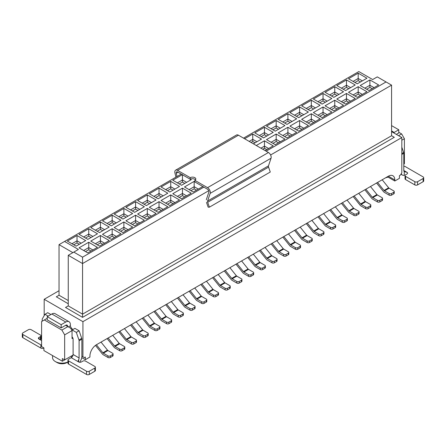 <?xml version="1.0" encoding="UTF-8"?>
<svg xmlns="http://www.w3.org/2000/svg" width="446" height="446" viewBox="0 0 446 446"><rect width="100%" height="100%" fill="white"/><g stroke="black" fill="none" stroke-linecap="round" stroke-linejoin="round"><path stroke-width="0.67" d="M175.947 177.151L174.944 173.026A3.914 2.258 60 0 1 175.618 170.166L236.503 135.015A3.914 2.258 60 0 1 238.459 135.21L268.425 152.51A3.914 2.258 60 0 1 271.056 158.213L268.481 165.862A1.957 1.132 -120 0 0 268.559 167.127L270.276 172.028L209.391 207.173L208.165 207.189L206.465 202.317M206.303 199.791L208.856 192.103A1.957 1.132 -120 0 0 207.541 189.255L194.863 181.94L194.863 180.34L207.541 187.66A3.914 2.258 60 0 1 210.172 193.363L207.596 201.012A1.957 1.132 -120 0 0 207.68 202.278L209.391 207.173M195.51 179.805A3.261 1.884 -0 0 0 190.252 179.275L177.575 171.955A1.957 1.132 -120 0 0 176.599 171.861A1.957 1.132 -120 0 0 176.259 173.282L177.04 176.521M175.618 170.166A3.914 2.258 60 0 1 177.575 170.361L190.252 177.675A3.261 1.884 180 0 1 193.809 177.268A3.261 1.884 180 0 1 195.822 179.008A3.261 1.884 180 0 1 194.863 180.34M190.252 179.275L190.252 177.675M59.034 290.72L44.182 299.294L82.923 321.661L401.818 137.546L391.577 131.637M394.286 137.301L82.555 317.346L65.551 307.461M68.26 303.765L56.324 296.807M56.268 296.841L59.034 295.246L68.26 300.571M208.722 190.71L82.555 263.553L82.555 314.151L391.577 135.74L391.577 85.141L270.599 154.991M203.861 187.13L82.555 257.164L82.555 263.553L68.26 255.302L68.26 305.895L82.555 314.151L82.555 317.346M72.871 252.637L59.034 244.648L59.034 295.246M391.577 135.74L394.348 137.335M68.26 305.895L65.49 307.495M243.527 138.132L358.829 71.561L372.666 79.55L377.283 76.885L391.577 85.141M59.034 244.648L181.26 174.085M386.046 81.947L266.123 151.183M68.26 255.302L78.284 249.509M82.555 257.164L73.791 252.107M78.407 249.442L64.57 241.453M387.429 176.744L394.805 181.009L394.805 179.944A9.132 5.274 120 0 0 392.915 175.763A9.132 5.274 120 0 0 388.349 176.215L96.392 344.775A9.132 5.274 120 0 0 89.936 355.958L89.936 357.023L85.325 359.688L85.325 357.023L84.311 357.608L82.923 356.811L82.923 321.661M394.805 181.009L399.421 178.344L399.421 175.679L400.436 175.094L401.818 172.697L401.818 137.546M81.746 357.62L85.325 359.688M62.356 361.232L73.044 355.061L64.659 359.9L62.356 358.567L62.356 361.232L43.903 350.578L43.903 347.913L41.601 346.587L41.601 321.555L44.366 319.955L61.894 330.073L64.659 334.868L64.659 359.9M61.894 330.073L67.887 326.611L65.629 325.307M47.226 318.305L44.366 319.955M67.887 326.611L70.658 328.211L72.04 330.609L72.04 338.598L72.899 338.101M64.659 334.868L72.04 330.609M403.803 164.1L404.399 163.749L404.399 138.723L401.634 133.928L398.774 132.278M398.59 135.684L401.634 133.928M401.818 140.211L404.399 138.723M81.863 356.198L82.923 356.811M44.182 299.294L44.182 315.64M387 176.995L387.619 176.856M52.572 355.585L52.572 357.686A9.455 5.458 0 0 0 55.343 361.55A9.455 5.458 0 0 0 67.959 361.94M55.343 361.55L57.188 362.615L55.343 361.55M67.959 361.99L66.872 362.615A6.846 3.953 180 0 1 57.188 362.615M388.07 177.118L385.623 177.787M85.783 240.55L76.099 246.142L67.335 241.08L77.019 235.488L85.665 240.617M97.501 247.313L87.812 252.904L79.053 247.842L88.737 242.25L97.379 247.379M87.812 239.374L97.501 233.782L88.737 228.726L79.053 234.317L87.812 239.374M99.53 246.142L109.214 240.55L100.45 235.488L90.767 241.08L99.53 246.142M99.53 232.611L109.214 227.02L100.45 221.963L90.767 227.555L99.53 232.611M111.244 239.374L120.933 233.782L112.169 228.726L102.48 234.317L111.244 239.374M111.244 225.849L120.933 220.257L112.169 215.195L102.48 220.787L111.244 225.849M122.962 232.611L132.646 227.02L123.882 221.963L114.198 227.555L122.962 232.611M122.962 219.086L132.646 213.495L123.882 208.433L114.198 214.024L122.962 219.086M134.675 225.849L144.359 220.257L135.595 215.195L125.911 220.787L134.675 225.849M134.675 212.324L144.359 206.727L135.595 201.67L125.911 207.262L134.675 212.324M146.388 219.086L156.078 213.495L147.314 208.433L137.624 214.024L146.388 219.086M146.388 205.556L156.078 199.964L147.314 194.908L137.624 200.499L146.388 205.556M158.107 212.324L167.791 206.727L159.027 201.67L149.343 207.262L158.107 212.324M158.107 198.793L167.791 193.202L159.027 188.14L149.343 193.737L158.107 198.793M169.82 205.556L179.504 199.964L170.746 194.908L161.056 200.499L169.82 205.556M169.82 192.031L179.504 186.439L170.746 181.377L161.056 186.969L169.82 192.031M181.533 198.793L191.222 193.202L182.459 188.14L172.775 193.737L181.533 198.793M182.319 174.693L172.775 180.206L181.533 185.268L191.222 179.677L190.397 179.197M194.863 181.778L194.172 181.377L184.488 186.969L193.252 192.031L202.796 186.517M253.35 143.807L261.512 139.091L252.748 134.034L244.586 138.745M265.063 150.57L273.225 145.853L264.467 140.797L256.299 145.507M263.541 137.92L273.225 132.328L264.467 127.272L254.778 132.863L263.541 137.92M275.254 144.682L284.944 139.091L276.18 134.034L266.496 139.626L275.254 144.682M275.254 131.157L284.944 125.566L276.18 120.504L266.496 126.095L275.254 131.157M286.973 137.92L296.657 132.328L287.893 127.272L278.209 132.863L286.973 137.92M286.973 124.395L296.657 118.803L287.893 113.741L278.209 119.333L286.973 124.395M298.686 131.157L308.376 125.566L299.612 120.504L289.922 126.095L298.686 131.157M298.686 117.627L308.376 112.035L299.612 106.979L289.922 112.57L298.686 117.627M310.405 124.395L320.089 118.803L311.325 113.741L301.641 119.333L310.405 124.395M310.405 110.864L320.089 105.273L311.325 100.216L301.641 105.808L310.405 110.864M322.118 117.627L331.802 112.035L323.038 106.979L313.354 112.57L322.118 117.627M322.118 104.102L331.802 98.51L323.038 93.448L313.354 99.04L322.118 104.102M333.831 110.864L343.52 105.273L334.756 100.216L325.067 105.808L333.831 110.864M333.831 97.34L343.52 91.748L334.756 86.686L325.067 92.277L333.831 97.34M345.55 104.102L355.233 98.51L346.47 93.448L336.786 99.04L345.55 104.102M345.55 90.577L355.233 84.98L346.47 79.923L336.786 85.515L345.55 90.577M357.263 97.34L366.947 91.748L358.188 86.686L348.499 92.277L357.263 97.34M357.263 83.809L366.947 78.217L358.188 73.161L348.499 78.752L357.263 83.809M368.981 90.577L378.665 84.98L369.901 79.923L360.217 85.515L368.981 90.577M374.055 87.645L369.901 85.247L369.901 87.377L372.209 88.709M366.673 89.245L369.901 87.377M369.901 79.923L369.901 85.247L364.828 88.18M354.955 82.482L358.188 80.614L358.188 78.485L353.115 81.412M358.188 80.614L360.491 81.947M362.336 80.882L358.188 78.485L358.188 73.161M362.336 94.407L358.188 92.01L358.188 94.145L360.491 95.472M354.955 96.007L358.188 94.145M358.188 86.686L358.188 92.01L353.115 94.942M343.242 89.245L346.47 87.377L346.47 85.247L341.396 88.18M346.47 87.377L348.778 88.709M350.623 87.645L346.47 85.247L346.47 79.923M350.623 101.175L346.47 98.778L346.47 100.907L348.778 102.24M343.242 102.77L346.47 100.907M346.47 93.448L346.47 98.778L341.396 101.705M331.529 96.007L334.756 94.145L334.756 92.01L329.683 94.942M334.756 94.145L337.059 95.472M338.904 94.407L334.756 92.01L334.756 86.686M338.904 107.938L334.756 105.54L334.756 107.67L337.059 109.002M331.529 109.532L334.756 107.67M334.756 100.216L334.756 105.54L329.683 108.467M319.81 102.77L323.038 100.907L323.038 98.778L317.965 101.705M323.038 100.907L325.346 102.24M327.191 101.175L323.038 98.778L323.038 93.448M327.191 114.7L323.038 112.303L323.038 114.432L325.346 115.765M319.81 116.3L323.038 114.432M323.038 106.979L323.038 112.303L317.965 115.235M308.097 109.532L311.325 107.67L311.325 105.54L306.251 108.467M311.325 107.67L313.633 109.002M315.478 107.938L311.325 105.54L311.325 100.216M315.478 121.463L311.325 119.065L311.325 121.195L313.633 122.527M308.097 123.063L311.325 121.195M311.325 113.741L311.325 119.065L306.251 121.998M296.384 116.3L299.612 114.432L299.612 112.303L294.538 115.235M299.612 114.432L301.914 115.765M303.759 114.7L299.612 112.303L299.612 106.979M303.759 128.225L299.612 125.833L299.612 127.963L301.914 129.295M296.384 129.825L299.612 127.963M299.612 120.504L299.612 125.833L294.538 128.76M284.665 123.063L287.893 121.195L287.893 119.065L282.82 121.998M287.893 121.195L290.201 122.527M292.046 121.463L287.893 119.065L287.893 113.741M292.046 134.993L287.893 132.596L287.893 134.725L290.201 136.058M284.665 136.588L287.893 134.725M287.893 127.272L287.893 132.596L282.82 135.523M272.952 129.825L276.18 127.963L276.18 125.833L271.107 128.76M276.18 127.963L278.488 129.295M280.333 128.225L276.18 125.833L276.18 120.504M280.333 141.756L276.18 139.358L276.18 141.488L278.488 142.82M272.952 143.35L276.18 141.488M276.18 134.034L276.18 139.358L271.107 142.285M261.233 136.588L264.467 134.725L264.467 132.596L259.394 135.523M264.467 134.725L266.769 136.058M268.615 134.993L264.467 132.596L264.467 127.272M268.615 148.518L264.467 146.121L264.467 148.25L266.769 149.583M262.755 149.237L264.467 148.25M264.467 140.797L264.467 146.121L260.916 148.172M251.042 142.475L252.748 141.488L252.748 139.358L249.197 141.41M252.748 141.488L255.056 142.82M256.902 141.756L252.748 139.358L252.748 134.034M198.325 189.098L194.172 186.707L194.172 188.836L196.48 190.169M190.944 190.698L194.172 188.836M194.172 181.377L194.172 186.707L189.098 189.634M179.231 183.936L182.459 182.068L182.459 179.939L177.385 182.871M182.459 182.068L184.767 183.401M186.606 182.336L182.459 179.939L182.459 174.615M186.606 195.866L182.459 193.469L182.459 195.599L184.767 196.931M179.231 197.461L182.459 195.599M182.459 188.14L182.459 193.469L177.385 196.396M167.512 190.698L170.746 188.836L170.746 186.707L165.667 189.634M170.746 188.836L173.048 190.169M174.893 189.098L170.746 186.707L170.746 181.377M174.893 202.629L170.746 200.232L170.746 202.361L173.048 203.694M167.512 204.223L170.746 202.361M170.746 194.908L170.746 200.232L165.667 203.159M155.799 197.461L159.027 195.599L159.027 193.469L153.954 196.396M159.027 195.599L161.335 196.931M163.18 195.866L159.027 193.469L159.027 188.14M163.18 209.391L159.027 206.994L159.027 209.124L161.335 210.456M155.799 210.991L159.027 209.124M159.027 201.67L159.027 206.994L153.954 209.927M144.086 204.223L147.314 202.361L147.314 200.232L142.241 203.159M147.314 202.361L149.616 203.694M151.462 202.629L147.314 200.232L147.314 194.908M151.462 216.154L147.314 213.757L147.314 215.892L149.616 217.219M144.086 217.754L147.314 215.892M147.314 208.433L147.314 213.757L142.241 216.689M132.367 210.991L135.595 209.124L135.595 206.994L130.522 209.927M135.595 209.124L137.903 210.456M139.749 209.391L135.595 206.994L135.595 201.67M139.749 222.922L135.595 220.525L135.595 222.654L137.903 223.987M132.367 224.516L135.595 222.654M135.595 215.195L135.595 220.525L130.522 223.452M120.654 217.754L123.882 215.892L123.882 213.757L118.809 216.689M123.882 215.892L126.19 217.219M128.035 216.154L123.882 213.757L123.882 208.433M128.035 229.684L123.882 227.287L123.882 229.417L126.19 230.749M120.654 231.279L123.882 229.417M123.882 221.963L123.882 227.287L118.809 230.214M108.941 224.516L112.169 222.654L112.169 220.525L107.096 223.452M112.169 222.654L114.471 223.987M116.317 222.922L112.169 220.525L112.169 215.195M116.317 236.447L112.169 234.05L112.169 236.179L114.471 237.512M108.941 238.047L112.169 236.179M112.169 228.726L112.169 234.05L107.096 236.982M97.222 231.279L100.45 229.417L100.45 227.287L95.377 230.214M100.45 229.417L102.758 230.749M104.604 229.684L100.45 227.287L100.45 221.963M104.604 243.209L100.45 240.812L100.45 242.942L102.758 244.274M97.222 244.809L100.45 242.942M100.45 235.488L100.45 240.812L95.377 243.745M85.509 238.047L88.737 236.179L88.737 234.05L83.664 236.982M88.737 236.179L91.045 237.512M92.885 236.447L88.737 234.05L88.737 228.726M85.509 251.572L88.737 249.71L91.045 251.037M92.885 249.972L88.737 247.58L83.664 250.507M88.737 249.71L88.737 242.25M73.791 244.809L77.019 242.942L79.327 244.274M81.172 243.209L77.019 240.812L71.945 243.745M77.019 242.942L77.019 235.488M377.578 182.431L384.034 190.459L388.644 187.799L382.194 179.771M388.644 187.799A1.305 0.753 -120 0 0 389.107 188.206L393.746 190.888A1.695 0.981 -0 0 1 394.242 191.579L394.242 193.174A1.695 0.981 -0 0 1 393.746 193.871L391.532 195.147A1.695 0.981 180 0 1 389.135 195.147L389.135 193.547L384.497 190.871A1.305 0.753 60 0 1 384.034 190.459M376.563 183.016L383.343 191.445A3.261 1.884 -120 0 0 384.497 192.466L389.135 195.147M389.135 193.547A1.695 0.981 0 0 0 391.532 193.547L393.746 192.271A1.695 0.981 -0 0 0 394.242 191.579M401.818 147.186L403.658 152.493A1.957 1.132 60 0 1 403.803 153.29L403.803 170.489A2.609 1.505 -60 0 0 404.26 171.632L404.344 171.682M405.029 175.573A1.957 1.132 0 0 0 405.598 176.376L414.825 181.7A1.957 1.132 -0 0 0 417.59 181.7L423.126 178.506A1.957 1.132 -0 0 0 423.7 177.703L423.7 180.903A1.957 1.132 180 0 1 423.126 181.7L417.59 184.895A1.957 1.132 180 0 1 414.825 184.895L405.598 179.571A1.957 1.132 180 0 1 405.029 178.768L405.029 175.573A1.957 1.132 0 0 1 405.598 174.776L407.031 173.951A1.957 1.132 180 0 0 407.605 173.154A1.957 1.132 180 0 0 407.031 172.351L404.26 171.632L404.26 175.3A6.523 3.769 -60 0 1 402.387 175.072A6.523 3.769 -60 0 1 401.272 173.645M396.332 134.38L398.774 132.969L398.774 129.775L394.164 132.434A6.523 3.769 120 0 0 393.595 132.802M423.7 177.703A1.957 1.132 -0 0 0 423.126 176.906L405.141 166.52A1.957 1.132 0 0 0 403.803 166.191M391.577 125.621L398.774 129.775M48.146 316.119L44.968 314.285L47.733 312.685L50.916 314.525M65.768 322.034L61.158 324.694L61.158 327.894L47.226 319.849L47.226 316.654L51.836 313.99L65.768 322.034A6.523 3.769 -60 0 1 69.03 321.711A6.523 3.769 -60 0 1 70.379 324.694L70.379 325.758A3.261 1.884 -120 0 0 73.099 329.41M72.04 336.881A1.957 1.132 60 0 1 73.099 339.049L73.099 354.492L79.098 357.954L79.098 340.755A1.957 1.132 -120 0 0 78.953 339.958L76.327 332.393L72.129 329.968L74.9 328.368L79.098 330.793L81.718 338.358A1.957 1.132 60 0 1 81.863 339.161L81.863 356.36A6.523 3.769 120 0 1 79.594 362.252M72.129 329.968A3.261 1.884 60 0 1 71.962 330.469M67.614 326.455L65.768 325.229A2.609 1.505 -60 0 1 67.073 325.101A2.609 1.505 -60 0 1 67.614 326.294M44.968 314.285L42.342 318.823A1.957 1.132 -120 0 0 42.197 319.453L42.197 321.209M41.601 338.559L40.759 339.228L38.969 339.049A1.957 1.132 180 0 1 38.395 338.252A1.957 1.132 180 0 1 38.969 337.449L40.402 336.624A1.957 1.132 -0 0 0 40.971 335.827A1.957 1.132 -0 0 0 40.402 335.03L31.175 329.7A1.957 1.132 0 0 0 28.41 329.7L22.874 332.9A1.957 1.132 0 0 0 22.3 333.697A1.957 1.132 0 0 0 22.874 334.494L40.859 344.881L40.859 348.075A1.957 1.132 -0 0 0 43.63 348.075L43.903 347.913M51.836 313.99A6.523 3.769 -60 0 1 55.098 313.666L69.03 321.711M61.158 327.894L65.768 325.229M68.394 326.907L70.379 325.758M76.327 332.393L79.098 330.793M79.098 357.954A2.609 1.505 -60 0 1 78.635 359.632L78.635 361.951L78.061 361.098L78.635 359.632M68.533 360.859L86.524 371.245A1.957 1.132 0 0 0 89.289 371.245L94.825 368.045A1.957 1.132 0 0 0 95.399 367.248L95.399 370.442A1.957 1.132 180 0 1 94.825 371.245L89.289 374.439A1.957 1.132 180 0 1 86.524 374.439L68.533 364.053L68.533 360.859A1.957 1.132 180 0 1 67.959 360.061A1.957 1.132 180 0 1 68.533 359.259L71.254 357.686A2.609 1.505 120 0 0 73.099 354.492M40.859 344.881A1.957 1.132 0 0 0 41.601 345.148M40.859 348.075L22.874 337.689A1.957 1.132 180 0 1 22.3 336.892L22.3 333.697M40.971 335.827L40.971 339.021A1.957 1.132 180 0 1 40.965 339.133M61.158 324.694L47.226 316.654M71.254 357.686L78.635 361.951A1.957 1.132 0 0 0 81.401 361.951L82.833 361.126A1.957 1.132 0 0 1 85.599 361.126L94.825 366.45A1.957 1.132 0 0 1 95.399 367.248M68.533 364.053A1.957 1.132 180 0 1 67.959 363.256L67.959 360.061M365.865 189.199L372.315 197.227L376.931 194.562L370.475 186.534M376.931 194.562A1.305 0.753 -120 0 0 377.394 194.969L382.032 197.65A1.695 0.981 -0 0 1 382.529 198.342L382.529 199.942A1.695 0.981 -0 0 1 382.032 200.633L379.819 201.91A1.695 0.981 180 0 1 377.422 201.91L377.422 200.315L372.778 197.634A1.305 0.753 60 0 1 372.315 197.227M364.85 189.779L371.624 198.208A3.261 1.884 -120 0 0 372.778 199.234L377.422 201.91M377.422 200.315A1.695 0.981 0 0 0 379.819 200.315L382.032 199.033A1.695 0.981 -0 0 0 382.529 198.342M354.146 195.961L360.602 203.989L365.213 201.324L358.762 193.296M365.213 201.324A1.305 0.753 -120 0 0 365.675 201.737L370.314 204.413A1.695 0.981 -0 0 1 370.816 205.104L370.816 206.704A1.695 0.981 -0 0 1 370.314 207.396L368.101 208.672A1.695 0.981 180 0 1 365.703 208.672L365.703 207.078L361.065 204.396A1.305 0.753 60 0 1 360.602 203.989M353.137 196.547L359.911 204.97A3.261 1.884 -120 0 0 361.065 205.996L365.703 208.672M365.703 207.078A1.695 0.981 0 0 0 368.101 207.078L370.314 205.801A1.695 0.981 -0 0 0 370.816 205.104M342.433 202.724L348.889 210.752L353.5 208.087L347.044 200.059M353.5 208.087A1.305 0.753 -120 0 0 353.962 208.499L358.601 211.175A1.695 0.981 -0 0 1 359.097 211.872L359.097 213.467A1.695 0.981 -0 0 1 358.601 214.158L356.387 215.44A1.695 0.981 180 0 1 353.99 215.44L353.99 213.84L349.346 211.159A1.305 0.753 60 0 1 348.889 210.752M341.419 203.309L348.198 211.739A3.261 1.884 -120 0 0 349.346 212.759L353.99 215.44M353.99 213.84A1.695 0.981 0 0 0 356.387 213.84L358.601 212.564A1.695 0.981 -0 0 0 359.097 211.872M330.72 209.486L337.17 217.514L341.787 214.855L335.331 206.827M341.787 214.855A1.305 0.753 -120 0 0 342.244 215.262L346.888 217.943A1.695 0.981 -0 0 1 347.384 218.635L347.384 220.229A1.695 0.981 -0 0 1 346.888 220.926L344.674 222.203A1.695 0.981 180 0 1 342.272 222.203L342.272 220.603L337.633 217.927A1.305 0.753 60 0 1 337.17 217.514M329.705 210.072L336.479 218.501A3.261 1.884 -120 0 0 337.633 219.521L342.272 222.203M342.272 220.603A1.695 0.981 0 0 0 344.674 220.603L346.888 219.326A1.695 0.981 -0 0 0 347.384 218.635M319.002 216.249L325.457 224.282L330.068 221.617L323.618 213.589M330.068 221.617A1.305 0.753 -120 0 0 330.531 222.024L335.169 224.706A1.695 0.981 -0 0 1 335.665 225.397L335.665 226.997A1.695 0.981 -0 0 1 335.169 227.689L332.956 228.965A1.695 0.981 180 0 1 330.558 228.965L330.558 227.365L325.92 224.689A1.305 0.753 60 0 1 325.457 224.282M317.992 216.834L324.766 225.263A3.261 1.884 -120 0 0 325.92 226.289L330.558 228.965M330.558 227.365A1.695 0.981 0 0 0 332.956 227.365L335.169 226.089A1.695 0.981 -0 0 0 335.665 225.397M307.288 223.017L313.744 231.045L318.355 228.38L311.899 220.352M318.355 228.38A1.305 0.753 -120 0 0 318.818 228.792L323.456 231.468A1.695 0.981 -0 0 1 323.952 232.16L323.952 233.76A1.695 0.981 -0 0 1 323.456 234.451L321.243 235.728A1.695 0.981 180 0 1 318.845 235.728L318.845 234.133L314.201 231.452A1.305 0.753 60 0 1 313.744 231.045M306.274 223.602L313.047 232.026A3.261 1.884 -120 0 0 314.201 233.052L318.845 235.728M318.845 234.133A1.695 0.981 0 0 0 321.243 234.133L323.456 232.851A1.695 0.981 -0 0 0 323.952 232.16M295.575 229.779L302.026 237.807L306.642 235.142L300.186 227.114M306.642 235.142A1.305 0.753 -120 0 0 307.099 235.555L311.743 238.231A1.695 0.981 -0 0 1 312.239 238.922L312.239 240.522A1.695 0.981 -0 0 1 311.743 241.214L309.524 242.49A1.695 0.981 180 0 1 307.127 242.49L307.127 240.896L302.488 238.214A1.305 0.753 60 0 1 302.026 237.807M294.561 230.365L301.334 238.794A3.261 1.884 -120 0 0 302.488 239.814L307.127 242.49M307.127 240.896A1.695 0.981 0 0 0 309.524 240.896L311.743 239.619A1.695 0.981 -0 0 0 312.239 238.922M283.857 236.542L290.313 244.57L294.923 241.91L288.467 233.877M294.923 241.91A1.305 0.753 -120 0 0 295.386 242.317L300.024 244.993A1.695 0.981 -0 0 1 300.52 245.69L300.52 247.285A1.695 0.981 -0 0 1 300.024 247.976L297.811 249.258A1.695 0.981 180 0 1 295.414 249.258L295.414 247.658L290.775 244.982A1.305 0.753 60 0 1 290.313 244.57M282.842 237.127L289.621 245.556A3.261 1.884 -120 0 0 290.775 246.577L295.414 249.258M295.414 247.658A1.695 0.981 0 0 0 297.811 247.658L300.024 246.382A1.695 0.981 -0 0 0 300.52 245.69M272.144 243.304L278.594 251.332L283.21 248.673L276.754 240.645M283.21 248.673A1.305 0.753 -120 0 0 283.667 249.08L288.311 251.761A1.695 0.981 -0 0 1 288.807 252.453L288.807 254.047A1.695 0.981 -0 0 1 288.311 254.744L286.098 256.021A1.695 0.981 180 0 1 283.695 256.021L283.695 254.421L279.057 251.745A1.305 0.753 60 0 1 278.594 251.332M271.129 243.89L277.903 252.319A3.261 1.884 -120 0 0 279.057 253.339L283.695 256.021M283.695 254.421A1.695 0.981 0 0 0 286.098 254.421L288.311 253.144A1.695 0.981 -0 0 0 288.807 252.453M260.425 250.072L266.881 258.1L271.491 255.435L265.041 247.407M271.491 255.435A1.305 0.753 -120 0 0 271.954 255.842L276.592 258.524A1.695 0.981 -0 0 1 277.089 259.215L277.089 260.815A1.695 0.981 -0 0 1 276.592 261.507L274.379 262.783A1.695 0.981 180 0 1 271.982 262.783L271.982 261.189L267.344 258.507A1.305 0.753 60 0 1 266.881 258.1M259.416 250.652L266.19 259.081A3.261 1.884 -120 0 0 267.344 260.107L271.982 262.783M271.982 261.189A1.695 0.981 0 0 0 274.379 261.189L276.592 259.906A1.695 0.981 -0 0 0 277.089 259.215M248.712 256.835L255.168 264.863L259.778 262.198L253.322 254.17M259.778 262.198A1.305 0.753 -120 0 0 260.241 262.61L264.879 265.286A1.695 0.981 -0 0 1 265.376 265.978L265.376 267.578A1.695 0.981 -0 0 1 264.879 268.269L262.666 269.546A1.695 0.981 180 0 1 260.269 269.546L260.269 267.951L255.625 265.27A1.305 0.753 60 0 1 255.168 264.863M247.697 257.42L254.476 265.844A3.261 1.884 -120 0 0 255.625 266.87L260.269 269.546M260.269 267.951A1.695 0.981 0 0 0 262.666 267.951L264.879 266.675A1.695 0.981 -0 0 0 265.376 265.978M236.999 263.597L243.449 271.625L248.065 268.96L241.609 260.932M248.065 268.96A1.305 0.753 -120 0 0 248.522 269.373L253.166 272.049A1.695 0.981 -0 0 1 253.662 272.746L253.662 274.34A1.695 0.981 -0 0 1 253.166 275.031L250.953 276.314A1.695 0.981 180 0 1 248.55 276.314L248.55 274.714L243.912 272.032A1.305 0.753 60 0 1 243.449 271.625M235.984 264.183L242.758 272.612A3.261 1.884 -120 0 0 243.912 273.632L248.55 276.314M248.55 274.714A1.695 0.981 0 0 0 250.953 274.714L253.166 273.437A1.695 0.981 -0 0 0 253.662 272.746M225.28 270.36L231.736 278.388L236.347 275.728L229.896 267.7M236.347 275.728A1.305 0.753 -120 0 0 236.809 276.135L241.448 278.817A1.695 0.981 -0 0 1 241.944 279.508L241.944 281.103A1.695 0.981 -0 0 1 241.448 281.8L239.234 283.076A1.695 0.981 180 0 1 236.837 283.076L236.837 281.476L232.199 278.8A1.305 0.753 60 0 1 231.736 278.388M224.271 270.945L231.045 279.374A3.261 1.884 -120 0 0 232.199 280.395L236.837 283.076M236.837 281.476A1.695 0.981 0 0 0 239.234 281.476L241.448 280.2A1.695 0.981 -0 0 0 241.944 279.508M213.567 277.122L220.023 285.156L224.633 282.491L218.178 274.463M224.633 282.491A1.305 0.753 -120 0 0 225.096 282.898L229.735 285.579A1.695 0.981 -0 0 1 230.231 286.271L230.231 287.871A1.695 0.981 -0 0 1 229.735 288.562L227.521 289.839A1.695 0.981 180 0 1 225.124 289.839L225.124 288.239L220.48 285.563A1.305 0.753 60 0 1 220.023 285.156M212.552 277.707L219.326 286.137A3.261 1.884 -120 0 0 220.48 287.163L225.124 289.839M225.124 288.239A1.695 0.981 0 0 0 227.521 288.239L229.735 286.962A1.695 0.981 -0 0 0 230.231 286.271M201.848 283.89L208.304 291.918L212.915 289.253L206.465 281.225M212.915 289.253A1.305 0.753 -120 0 0 213.378 289.66L218.016 292.342A1.695 0.981 -0 0 1 218.518 293.033L218.518 294.633A1.695 0.981 -0 0 1 218.016 295.324L215.803 296.601A1.695 0.981 180 0 1 213.405 296.601L213.405 295.007L208.767 292.325A1.305 0.753 60 0 1 208.304 291.918M200.839 284.476L207.613 292.899A3.261 1.884 -120 0 0 208.767 293.925L213.405 296.601M213.405 295.007A1.695 0.981 0 0 0 215.803 295.007L218.016 293.724A1.695 0.981 -0 0 0 218.518 293.033M190.135 290.653L196.591 298.681L201.202 296.016L194.746 287.988M201.202 296.016A1.305 0.753 -120 0 0 201.664 296.428L206.303 299.104A1.695 0.981 -0 0 1 206.799 299.796L206.799 301.396A1.695 0.981 -0 0 1 206.303 302.087L204.09 303.364A1.695 0.981 180 0 1 201.692 303.364L201.692 301.769L197.054 299.088A1.305 0.753 60 0 1 196.591 298.681M189.121 291.238L195.9 299.667A3.261 1.884 -120 0 0 197.054 300.688L201.692 303.364M201.692 301.769A1.695 0.981 0 0 0 204.09 301.769L206.303 300.493A1.695 0.981 -0 0 0 206.799 299.796M178.422 297.415L184.873 305.443L189.489 302.784L183.033 294.75M189.489 302.784A1.305 0.753 -120 0 0 189.946 303.191L194.59 305.867A1.695 0.981 -0 0 1 195.086 306.564L195.086 308.158A1.695 0.981 -0 0 1 194.59 308.849L192.377 310.132A1.695 0.981 180 0 1 189.974 310.132L189.974 308.532L185.335 305.856A1.305 0.753 60 0 1 184.873 305.443M177.408 298L184.181 306.43A3.261 1.884 -120 0 0 185.335 307.45L189.974 310.132M189.974 308.532A1.695 0.981 0 0 0 192.377 308.532L194.59 307.255A1.695 0.981 -0 0 0 195.086 306.564M166.704 304.178L173.16 312.206L177.77 309.546L171.32 301.518M177.77 309.546A1.305 0.753 -120 0 0 178.233 309.953L182.871 312.635A1.695 0.981 -0 0 1 183.367 313.326L183.367 314.921A1.695 0.981 -0 0 1 182.871 315.617L180.658 316.894A1.695 0.981 180 0 1 178.261 316.894L178.261 315.294L173.622 312.618A1.305 0.753 60 0 1 173.16 312.206M165.695 304.763L172.468 313.192A3.261 1.884 -120 0 0 173.622 314.213L178.261 316.894M178.261 315.294A1.695 0.981 0 0 0 180.658 315.294L182.871 314.017A1.695 0.981 -0 0 0 183.367 313.326M154.991 310.946L161.446 318.974L166.057 316.309L159.601 308.281M166.057 316.309A1.305 0.753 -120 0 0 166.52 316.716L171.158 319.397A1.695 0.981 -0 0 1 171.654 320.089L171.654 321.689A1.695 0.981 -0 0 1 171.158 322.38L168.945 323.657A1.695 0.981 180 0 1 166.548 323.657L166.548 322.062L161.904 319.381A1.305 0.753 60 0 1 161.446 318.974M153.976 311.525L160.755 319.955A3.261 1.884 -120 0 0 161.904 320.981L166.548 323.657M166.548 322.062A1.695 0.981 0 0 0 168.945 322.062L171.158 320.78A1.695 0.981 -0 0 0 171.654 320.089M143.278 317.708L149.728 325.736L154.344 323.071L147.888 315.043M154.344 323.071A1.305 0.753 -120 0 0 154.801 323.484L159.445 326.16A1.695 0.981 -0 0 1 159.941 326.851L159.941 328.451A1.695 0.981 -0 0 1 159.445 329.142L157.226 330.419A1.695 0.981 180 0 1 154.829 330.419L154.829 328.825L150.19 326.143A1.305 0.753 60 0 1 149.728 325.736M142.263 318.293L149.036 326.717A3.261 1.884 -120 0 0 150.19 327.743L154.829 330.419M154.829 328.825A1.695 0.981 0 0 0 157.226 328.825L159.445 327.542A1.695 0.981 -0 0 0 159.941 326.851M131.559 324.471L138.015 332.499L142.625 329.834L136.175 321.806M142.625 329.834A1.305 0.753 -120 0 0 143.088 330.246L147.726 332.922A1.695 0.981 -0 0 1 148.223 333.619L148.223 335.214A1.695 0.981 -0 0 1 147.726 335.905L145.513 337.187A1.695 0.981 180 0 1 143.116 337.187L143.116 335.587L138.477 332.906A1.305 0.753 60 0 1 138.015 332.499M130.55 325.056L137.323 333.485A3.261 1.884 -120 0 0 138.477 334.506L143.116 337.187M143.116 335.587A1.695 0.981 0 0 0 145.513 335.587L147.726 334.31A1.695 0.981 -0 0 0 148.223 333.619M119.846 331.233L126.296 339.261L130.912 336.602L124.456 328.574M130.912 336.602A1.305 0.753 -120 0 0 131.375 337.009L136.013 339.69A1.695 0.981 -0 0 1 136.509 340.382L136.509 341.976A1.695 0.981 -0 0 1 136.013 342.673L133.8 343.95A1.695 0.981 180 0 1 131.403 343.95L131.403 342.35L126.759 339.674A1.305 0.753 60 0 1 126.296 339.261M118.831 331.818L125.605 340.248A3.261 1.884 -120 0 0 126.759 341.268L131.403 343.95M131.403 342.35A1.695 0.981 0 0 0 133.8 342.35L136.013 341.073A1.695 0.981 -0 0 0 136.509 340.382M108.127 337.996L114.583 346.029L119.194 343.364L112.743 335.336M119.194 343.364A1.305 0.753 -120 0 0 119.656 343.771L124.295 346.453A1.695 0.981 -0 0 1 124.796 347.144L124.796 348.744A1.695 0.981 -0 0 1 124.295 349.435L122.081 350.712A1.695 0.981 180 0 1 119.684 350.712L119.684 349.112L115.046 346.436A1.305 0.753 60 0 1 114.583 346.029M107.118 338.581L113.892 347.01A3.261 1.884 -120 0 0 115.046 348.031L119.684 350.712M119.684 349.112A1.695 0.981 0 0 0 122.081 349.112L124.295 347.835A1.695 0.981 -0 0 0 124.796 347.144M96.414 344.764L102.87 352.792L107.48 350.127L101.025 342.099M107.48 350.127A1.305 0.753 -120 0 0 107.943 350.534L112.582 353.215A1.695 0.981 -0 0 1 113.078 353.907L113.078 355.507A1.695 0.981 -0 0 1 112.582 356.198L110.368 357.475A1.695 0.981 180 0 1 107.971 357.475L107.971 355.88L103.327 353.199A1.305 0.753 60 0 1 102.87 352.792M95.444 345.399L102.179 353.773A3.261 1.884 -120 0 0 103.327 354.799L107.971 357.475M107.971 355.88A1.695 0.981 0 0 0 110.368 355.88L112.582 354.598A1.695 0.981 -0 0 0 113.078 353.907M268.559 167.127L207.68 202.278M268.481 165.862L207.596 201.012M271.056 158.213L210.172 193.363M268.425 152.51L207.541 187.66M238.459 135.21L177.575 170.361M178.065 172.24L176.259 173.282M394.805 179.944L388.349 176.215M384.497 190.871L389.107 188.206M393.746 192.271L393.746 193.871M391.532 195.147L391.532 193.547M403.803 153.29L401.818 154.433M403.658 152.493L401.818 153.552M394.164 132.434L391.577 130.946M407.031 172.351L403.803 170.489M414.825 184.895L414.825 181.7M405.598 176.376L405.598 179.571M417.59 184.895L417.59 181.7M423.126 181.7L423.126 178.506M43.63 347.757L43.63 348.075M78.953 339.958L81.718 338.358M79.098 340.755L81.863 339.161M38.969 337.449L38.969 339.049L41.601 340.566M22.874 337.689L22.874 334.494M40.402 339.322L40.402 336.624M94.825 368.045L94.825 371.245M89.289 371.245L89.289 374.439M86.524 371.245L86.524 374.439M372.778 197.634L377.394 194.969M382.032 199.033L382.032 200.633M379.819 201.91L379.819 200.315M361.065 204.396L365.675 201.737M370.314 205.801L370.314 207.396M368.101 208.672L368.101 207.078M349.346 211.159L353.962 208.499M358.601 212.564L358.601 214.158M356.387 215.44L356.387 213.84M337.633 217.927L342.244 215.262M346.888 219.326L346.888 220.926M344.674 222.203L344.674 220.603M325.92 224.689L330.531 222.024M335.169 226.089L335.169 227.689M332.956 228.965L332.956 227.365M314.201 231.452L318.818 228.792M323.456 232.851L323.456 234.451M321.243 235.728L321.243 234.133M302.488 238.214L307.099 235.555M311.743 239.619L311.743 241.214M309.524 242.49L309.524 240.896M290.775 244.982L295.386 242.317M300.024 246.382L300.024 247.976M297.811 249.258L297.811 247.658M279.057 251.745L283.667 249.08M288.311 253.144L288.311 254.744M286.098 256.021L286.098 254.421M267.344 258.507L271.954 255.842M276.592 259.906L276.592 261.507M274.379 262.783L274.379 261.189M255.625 265.27L260.241 262.61M264.879 266.675L264.879 268.269M262.666 269.546L262.666 267.951M243.912 272.032L248.522 269.373M253.166 273.437L253.166 275.031M250.953 276.314L250.953 274.714M232.199 278.8L236.809 276.135M241.448 280.2L241.448 281.8M239.234 283.076L239.234 281.476M220.48 285.563L225.096 282.898M229.735 286.962L229.735 288.562M227.521 289.839L227.521 288.239M208.767 292.325L213.378 289.66M218.016 293.724L218.016 295.324M215.803 296.601L215.803 295.007M197.054 299.088L201.664 296.428M206.303 300.493L206.303 302.087M204.09 303.364L204.09 301.769M185.335 305.856L189.946 303.191M194.59 307.255L194.59 308.849M192.377 310.132L192.377 308.532M173.622 312.618L178.233 309.953M182.871 314.017L182.871 315.617M180.658 316.894L180.658 315.294M161.904 319.381L166.52 316.716M171.158 320.78L171.158 322.38M168.945 323.657L168.945 322.062M150.19 326.143L154.801 323.484M159.445 327.542L159.445 329.142M157.226 330.419L157.226 328.825M138.477 332.906L143.088 330.246M147.726 334.31L147.726 335.905M145.513 337.187L145.513 335.587M126.759 339.674L131.375 337.009M136.013 341.073L136.013 342.673M133.8 343.95L133.8 342.35M115.046 346.436L119.656 343.771M124.295 347.835L124.295 349.435M122.081 350.712L122.081 349.112M103.327 353.199L107.943 350.534M112.582 354.598L112.582 356.198M110.368 357.475L110.368 355.88M71.488 355.958L71.488 357.536M402.387 175.072L400.932 174.235"/></g></svg>
